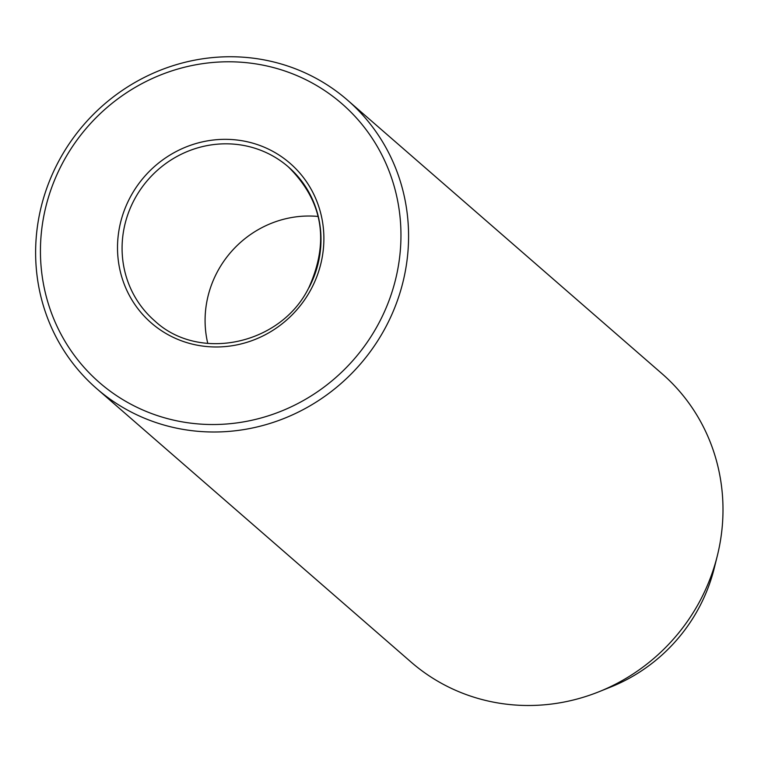 <?xml version="1.0" encoding="UTF-8"?>
<svg xmlns="http://www.w3.org/2000/svg" width="761" height="761" viewBox="0 0 761 761"><rect width="100%" height="100%" fill="white"/><g stroke="black" fill="none" stroke-linecap="round" stroke-linejoin="round"><path stroke-width="1.14" d="M318.231 216.466A101.936 97.541 -49 0 0 216.952 272.581A101.936 97.541 -49 0 0 207.782 343.449M379.454 322.008A184.761 176.79 -49 0 0 306.084 79.819A184.761 176.79 -49 0 0 61.936 164.309A184.761 176.79 -49 0 0 135.306 406.488A184.761 176.79 -49 0 0 379.454 322.008M57.865 162.806A191.135 182.878 131 0 1 347.539 100.157A191.135 182.878 131 0 1 386.331 325.946A191.135 182.878 131 0 1 96.657 388.586A191.135 182.878 131 0 1 57.865 162.806M96.657 388.586L411.073 662.08A191.135 182.878 -49 0 0 599.078 691.701L610.817 686.983A167.239 160.01 -49 0 0 699.778 606.26A167.239 160.01 -49 0 0 714.294 568.02L717.338 555.739A191.135 182.878 -49 0 0 661.956 373.651L347.539 100.157M599.078 691.701A191.135 182.878 -49 0 0 700.748 599.44A191.135 182.878 -49 0 0 717.338 555.739M129.817 198.022A105.76 101.194 131 0 1 269.575 149.66A105.76 101.194 131 0 1 311.572 288.295A105.76 101.194 131 0 1 171.815 336.647A105.76 101.194 131 0 1 129.817 198.022M309.128 287.392A101.936 97.541 -49 0 0 288.438 166.973A101.936 97.541 -49 0 0 133.946 200.381A101.936 97.541 -49 0 0 154.635 320.8C199.059 362.493 281.399 344.752 309.023 287.249C329.675 241.113 322.807 201.028 288.438 166.973"/></g></svg>
